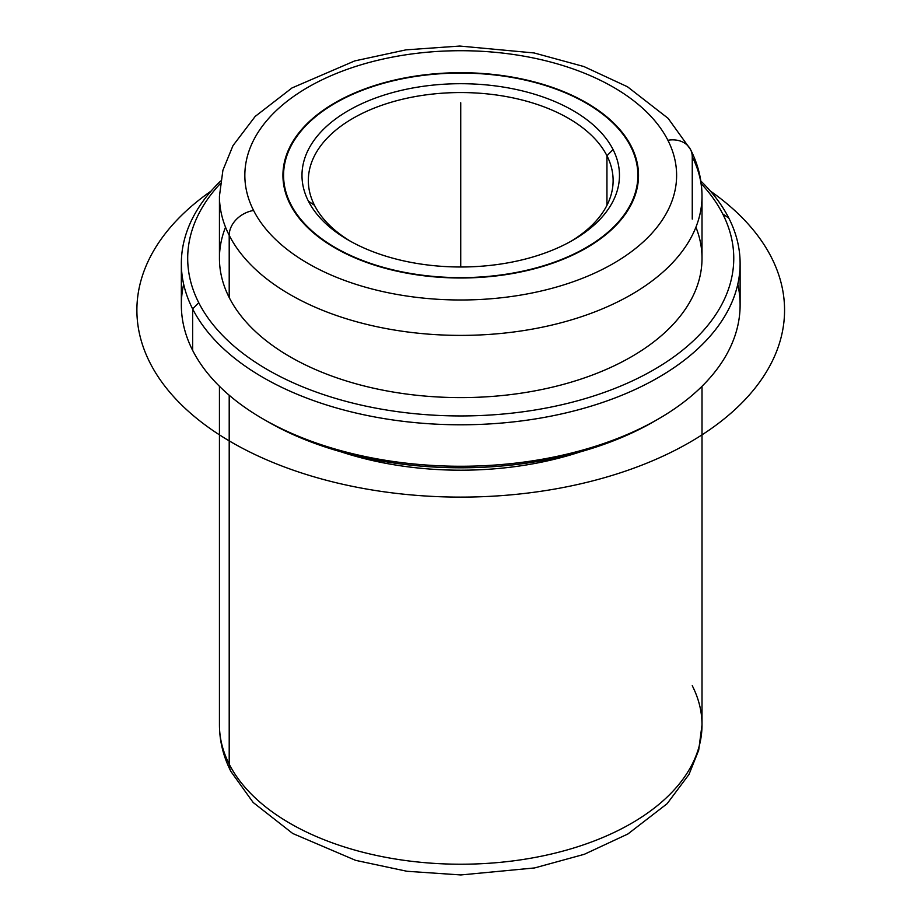 <?xml version="1.0" encoding="UTF-8"?>
<svg xmlns="http://www.w3.org/2000/svg" width="921" height="921" viewBox="0 0 921 921"><rect width="100%" height="100%" fill="white"/><g stroke="black" fill="none" stroke-linecap="round" stroke-linejoin="round"><path stroke-width="1.38" d="M290.127 204.255A177.788 102.645 180 0 1 282.931 175.347A177.788 102.645 180 0 1 435.437 73.749A177.788 102.645 180 0 1 631.322 146.451L631.322 147.786L631.322 146.451A177.788 102.645 180 0 1 638.518 175.347A177.788 102.645 180 0 1 486.012 276.956A177.788 102.645 180 0 1 290.127 204.255A177.788 102.645 0 0 0 510.787 273.848A177.788 102.645 0 0 0 631.322 146.451A177.788 102.645 0 0 0 410.674 76.857A177.788 102.645 0 0 0 290.127 204.255M219.44 386.279L219.44 724.908C219.52 741.094 223.343 756.625 230.929 771.51L253.171 802.49L292.717 833.482L355.621 860.352L406.875 871.266L460.857 874.95L534.606 867.939L584.34 854.285L627.869 834L667.126 803.699L688.989 774.434L698.682 750.258L702.009 724.908A241.29 139.301 180 0 1 495.038 862.804A241.29 139.301 180 0 1 229.202 764.131A241.29 139.301 180 0 1 219.44 724.908A241.29 139.301 0 0 0 229.202 764.131A25.397 19.894 153.1 0 0 230.929 771.51A25.397 19.894 -26.9 0 1 229.202 764.131A241.29 139.301 0 0 0 495.038 862.804A241.29 139.301 0 0 0 702.009 724.908A241.29 139.301 0 0 0 692.258 685.685M229.202 764.131L229.202 395.247L229.202 764.131M340.735 451.75A241.29 139.301 0 0 0 580.714 451.75A241.29 139.301 180 0 1 340.735 451.75M183.659 284.221A279.385 161.302 0 0 0 192.639 350.371A279.385 161.302 0 0 0 263.164 419.02A279.385 161.302 0 0 0 658.285 419.02L653.795 421.611A273.03 157.641 180 0 1 267.654 421.611A273.03 157.641 180 0 1 265.444 420.321A273.03 157.641 0 0 0 656.017 420.321M658.285 419.02A279.385 161.302 0 0 0 737.79 284.221M740.116 263.487L740.116 304.966A279.385 161.302 180 0 1 500.46 464.621A279.385 161.302 180 0 1 192.639 350.371L192.639 308.903A279.385 161.302 0 0 0 500.46 423.153A279.385 161.302 0 0 0 740.116 263.487A279.385 161.302 0 0 0 728.81 218.081A279.385 161.302 0 0 0 700.846 181.034A279.385 161.302 180 0 1 728.81 218.081A279.385 161.302 180 0 1 539.384 418.261A279.385 161.302 180 0 1 192.639 308.903L192.639 350.371A279.385 161.302 180 0 1 181.345 304.966L181.345 263.487A279.385 161.302 0 0 0 192.639 308.903L198.74 302.687A273.03 157.641 0 0 0 537.599 409.569A273.03 157.641 0 0 0 722.72 213.925L728.81 218.081L722.72 213.925A273.03 157.641 0 0 0 701.215 183.67A273.03 157.641 180 0 1 722.72 213.925A273.03 157.641 180 0 1 537.599 409.569A273.03 157.641 180 0 1 198.74 302.687L192.639 308.903A279.385 161.302 180 0 1 220.614 181.034A279.385 161.302 0 0 0 181.345 263.487M220.234 183.67A273.03 157.641 0 0 0 198.74 302.687A273.03 157.641 180 0 1 220.234 183.67M225.53 227.199A241.29 139.301 0 0 0 229.202 297.529A241.29 139.301 0 0 0 521.666 393.094A241.29 139.301 0 0 0 695.919 227.199M229.202 235.316A241.29 139.301 0 0 0 495.038 333.978A241.29 139.301 0 0 0 702.009 196.092A241.29 139.301 0 0 0 692.258 156.869L692.258 219.083L692.258 156.869A25.397 19.894 153.1 0 0 690.52 149.49A25.397 19.894 153.1 0 0 667.886 140.257A25.397 19.894 -26.9 0 1 690.52 149.49C698.106 164.375 701.94 179.906 702.009 196.092A241.29 139.301 180 0 1 495.038 333.978A241.29 139.301 180 0 1 229.202 235.316L229.202 297.529L229.202 235.316A25.397 19.894 -26.9 0 1 253.574 210.449A215.894 124.646 0 0 0 521.505 294.95A215.894 124.646 0 0 0 667.886 140.257A215.894 124.646 0 0 0 399.944 55.755A215.894 124.646 0 0 0 253.574 210.449A25.397 19.894 153.1 0 0 229.202 235.316A241.29 139.301 180 0 1 219.44 196.092A241.29 139.301 0 0 0 229.202 235.316M702.009 196.092L702.009 258.306A241.29 139.301 180 0 1 495.038 396.191A241.29 139.301 180 0 1 229.202 297.529A241.29 139.301 180 0 1 219.44 258.306L219.44 196.092L222.905 170.247L232.978 145.645L255.198 116.414L292.003 87.944L354.689 60.924L405.954 49.861L459.821 46.05L534.111 52.958L583.891 66.542L627.489 86.77L668.128 118.349L690.52 149.49M253.574 210.449A215.894 124.646 180 0 1 399.944 55.755A215.894 124.646 180 0 1 667.886 140.257A215.894 124.646 180 0 1 521.505 294.95A215.894 124.646 180 0 1 253.574 210.449M290.737 204.151A177.154 102.277 180 0 1 410.847 77.214A177.154 102.277 180 0 1 630.712 146.554A177.154 102.277 180 0 1 510.602 273.491A177.154 102.277 180 0 1 290.737 204.151A177.154 102.277 0 0 0 485.92 276.588A177.154 102.277 0 0 0 637.885 175.347A177.154 102.277 0 0 0 630.712 146.554A177.154 102.277 0 0 0 435.529 74.106A177.154 102.277 0 0 0 283.576 175.347A177.154 102.277 0 0 0 290.737 204.151L290.737 205.429L290.737 204.151M613.052 149.547A158.746 91.651 0 0 0 416.039 87.414A158.746 91.651 0 0 0 308.408 201.158A158.746 91.651 0 0 0 505.422 263.291A158.746 91.651 0 0 0 613.052 149.547L606.951 155.764A152.391 87.979 0 0 0 417.823 96.118A152.391 87.979 0 0 0 314.498 205.302L308.408 201.158A158.746 91.651 180 0 1 416.039 87.414A158.746 91.651 180 0 1 613.052 149.547A158.746 91.651 180 0 1 572.977 240.151A158.746 91.651 180 0 1 348.483 240.151A158.746 91.651 180 0 1 308.408 201.158L314.498 205.302A152.391 87.979 0 0 0 350.774 241.452A152.391 87.979 180 0 1 314.498 205.302A152.391 87.979 180 0 1 308.339 180.539A152.391 87.979 180 0 1 439.052 93.447A152.391 87.979 180 0 1 606.951 155.764L613.052 149.547M570.686 241.452A152.391 87.979 0 0 0 606.951 155.764L606.951 205.302L606.951 155.764A152.391 87.979 180 0 1 613.121 180.539A152.391 87.979 180 0 1 570.686 241.452M460.73 266.998L460.73 102.772M710.356 191.05A323.835 186.963 180 0 1 678.604 448.469A323.835 186.963 180 0 1 231.747 442.356A323.835 186.963 180 0 1 211.093 191.05M702.009 724.908L702.009 386.279M263.164 419.02L267.654 421.611M637.885 175.347L637.885 184.016M283.576 175.347L283.576 184.016"/></g></svg>
